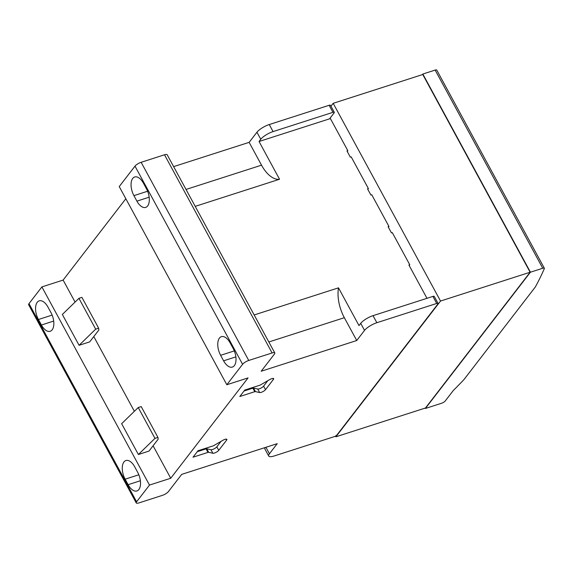 <?xml version="1.0" encoding="UTF-8"?>
<svg xmlns="http://www.w3.org/2000/svg" width="573" height="573" viewBox="0 0 573 573"><rect width="100%" height="100%" fill="white"/><g stroke="black" fill="none" stroke-linecap="round" stroke-linejoin="round"><path stroke-width="0.86" d="M542.738 268.25L435.136 70.078A3.137 0.91 151.5 0 1 436.755 70.071L544.35 268.236A3.137 0.91 -28.5 0 0 542.738 268.25L530.433 272.204L422.838 74.039L422.38 74.626M530.433 272.204L425.402 408.463L425.202 408.083M425.474 407.997L530.125 272.232L422.767 74.504L333.171 103.319L440.53 301.047L335.878 436.805L425.474 407.997M425.402 408.463L441.539 403.27A3.137 0.91 -28.5 0 0 445.235 400.964L453.257 390.564A628.087 181.405 -28.5 0 0 463.858 379.706L535.297 287.03A628.087 181.405 -28.5 0 0 544.329 268.601A3.137 0.91 -28.5 0 0 544.35 268.236M435.136 70.078L422.838 74.039M330.958 106.184L333.171 103.319M335.878 436.805L335.477 436.067M347.252 151.473L347.84 150.713L330.385 118.568L259.046 141.502L279.538 179.249L195.207 206.366M367.816 189.341L368.396 188.581L351.185 156.88L350.332 157.152L346.987 150.986L347.84 150.713M409.179 265.528L409.767 264.769L392.312 232.624L391.459 232.896L388.114 226.729L388.96 226.457L371.748 194.748L370.896 195.021L367.551 188.861L368.396 188.581M388.379 227.216L388.96 226.457M440.53 301.047L530.125 272.232M426.978 298.311L408.914 265.041L409.767 264.769M274.789 352.932L167.187 154.76A5.236 1.511 -28.5 0 0 164.501 154.782L141.144 162.295A5.236 1.511 -28.5 0 0 134.992 166.134L119.234 186.576L134.533 214.76L226.829 384.741L242.587 364.306A5.236 1.511 -28.5 0 1 248.739 360.46L272.096 352.954A5.236 1.511 -28.5 0 1 274.789 352.932A5.236 1.511 -28.5 0 1 274.431 354.064L261.188 371.24L356.735 340.52L344.344 317.7A28.786 15.063 -107.8 0 1 338.5 287.839L358.992 325.579L360.711 323.344L364.535 330.392L356.735 340.52M125.831 198.731L63.123 280.082L75.077 302.093M93.793 336.573L134.376 411.299M153.091 445.78L170.725 478.247L248.059 377.915L226.829 384.741M158.162 439.205L148.994 451.094L138.38 454.511L121.641 423.683L138.236 407.539L141.209 406.586L157.947 437.414L158.162 439.205M138.38 454.511L154.975 438.366L138.236 407.539M154.975 438.366L157.947 437.414M98.864 329.991L89.696 341.888L79.081 345.297L62.342 314.47L78.938 298.325L81.91 297.373L98.649 328.2L98.864 329.991M79.081 345.297L95.677 329.153L78.938 298.325M95.677 329.153L98.649 328.2M173.633 166.628L249.14 142.348L261.524 165.167A28.786 15.063 -107.8 0 0 279.538 179.249M249.14 142.348L256.94 132.227L260.765 139.268L259.046 141.502M254.168 314.957L338.5 287.839M223.606 360.818L220.619 355.31A13.086 6.847 72.2 0 1 221.386 336.666A13.086 6.847 72.2 0 1 230.167 342.926L233.154 348.434A13.086 6.847 72.2 0 1 232.387 367.078A13.086 6.847 72.2 0 1 223.606 360.818L235.868 356.872M133.917 195.637A13.086 6.847 72.2 0 1 134.684 176.985A13.086 6.847 72.2 0 1 143.465 183.245L146.452 188.753A13.086 6.847 72.2 0 1 145.685 207.405A13.086 6.847 72.2 0 1 136.904 201.137L133.917 195.637L147.612 191.232M256.94 132.227A10.472 3.023 -28.5 0 1 269.246 124.542L273.077 131.589L332.949 112.337A2.614 0.759 -28.5 0 1 334.295 112.329A2.614 0.759 -28.5 0 1 334.116 112.895L329.532 118.84M334.295 112.329L330.463 105.282A2.614 0.759 -28.5 0 0 329.124 105.289L269.246 124.542M364.535 330.392A10.472 3.023 -28.5 0 1 376.848 322.714L436.719 303.461A2.614 0.759 -28.5 0 1 438.066 303.446A2.614 0.759 -28.5 0 1 437.887 304.012L337.06 434.821A2.614 0.759 -28.5 0 1 333.98 436.741L274.109 456.001A10.472 3.023 -28.5 0 1 268.723 456.036A10.472 3.023 -28.5 0 1 269.432 453.773L277.232 443.652L181.691 474.38L168.448 491.562A5.236 1.511 -28.5 0 1 162.295 495.401L138.938 502.915A5.236 1.511 -28.5 0 1 136.245 502.929L28.65 304.764A5.236 1.511 -28.5 0 1 29.001 303.633L136.603 501.798L149.489 485.08L170.725 478.247M63.123 280.082L41.893 286.908L29.001 303.633M260.765 139.268A10.472 3.023 -28.5 0 1 273.077 131.589M125.136 479.186A13.086 6.847 72.2 0 1 125.902 460.534A13.086 6.847 72.2 0 1 134.684 466.794L137.67 472.302A13.086 6.847 72.2 0 1 136.904 490.954A13.086 6.847 72.2 0 1 128.123 484.686L125.136 479.186L138.831 474.781M38.434 319.505A13.086 6.847 72.2 0 1 39.2 300.854A13.086 6.847 72.2 0 1 47.982 307.121L50.976 312.622A13.086 6.847 72.2 0 1 50.202 331.273A13.086 6.847 72.2 0 1 41.421 325.013L38.434 319.505L52.129 315.1M244.041 391.001L252.858 388.165A1.569 0.451 -28.5 0 1 253.524 388.071L257.743 389.031A3.667 1.06 151.5 0 0 260.729 388.229A3.667 1.06 151.5 0 0 263.616 386.123L267.806 380.68M254.77 391.688L239.801 396.502L244.771 390.063L259.734 385.249A1.569 0.451 151.5 0 0 260.658 384.827L269.611 379.641A3.667 1.06 -28.5 0 1 273.643 378.646A3.667 1.06 -28.5 0 1 273.393 379.441L265.528 389.647A3.667 1.06 -28.5 0 1 262.642 391.753A3.667 1.06 -28.5 0 1 259.655 392.555L255.443 391.595A1.569 0.451 151.5 0 0 254.77 391.688L252.858 388.165M197.255 451.696L206.072 448.86A1.569 0.451 -28.5 0 1 206.738 448.774L210.957 449.726A3.667 1.06 151.5 0 0 213.937 448.924A3.667 1.06 151.5 0 0 216.83 446.818L221.02 441.382M207.985 452.384L193.015 457.197L197.979 450.758L212.948 445.944A1.569 0.451 151.5 0 0 213.872 445.529L222.825 440.336A3.667 1.06 -28.5 0 1 226.858 439.341A3.667 1.06 -28.5 0 1 226.607 440.136L218.743 450.342A3.667 1.06 -28.5 0 1 215.856 452.448A3.667 1.06 -28.5 0 1 212.87 453.25L208.651 452.29A1.569 0.451 151.5 0 0 207.985 452.384L206.072 448.86M438.066 303.446L434.241 296.406A2.614 0.759 151.5 0 0 432.894 296.413L373.016 315.666A10.472 3.023 151.5 0 0 360.711 323.344M265.063 447.57A10.472 3.023 151.5 0 0 264.898 448.996L268.723 456.036M136.245 502.929A5.236 1.511 -28.5 0 1 136.603 501.798M41.893 286.908L149.489 485.08M186.024 189.448L261.524 165.167M268.837 341.981L344.344 317.7M220.619 355.31L234.314 350.905M255.443 391.595L253.524 388.071M259.655 392.555L257.743 389.031M265.528 389.647L263.616 386.123M273.393 379.441L272.841 378.424M208.651 452.29L206.738 448.774M212.87 453.25L210.957 449.726M218.743 450.342L216.83 446.818M226.607 440.136L226.056 439.119M329.124 105.289L332.949 112.337M432.894 296.413L436.719 303.461M373.016 315.666L376.848 322.714M265.915 447.298L269.432 453.773M136.904 201.137L149.166 197.198M128.123 484.686L140.385 480.747M41.421 325.013L53.69 321.066M134.992 166.134L242.587 364.306M141.144 162.295L248.739 360.46M164.501 154.782L272.096 352.954"/></g></svg>
